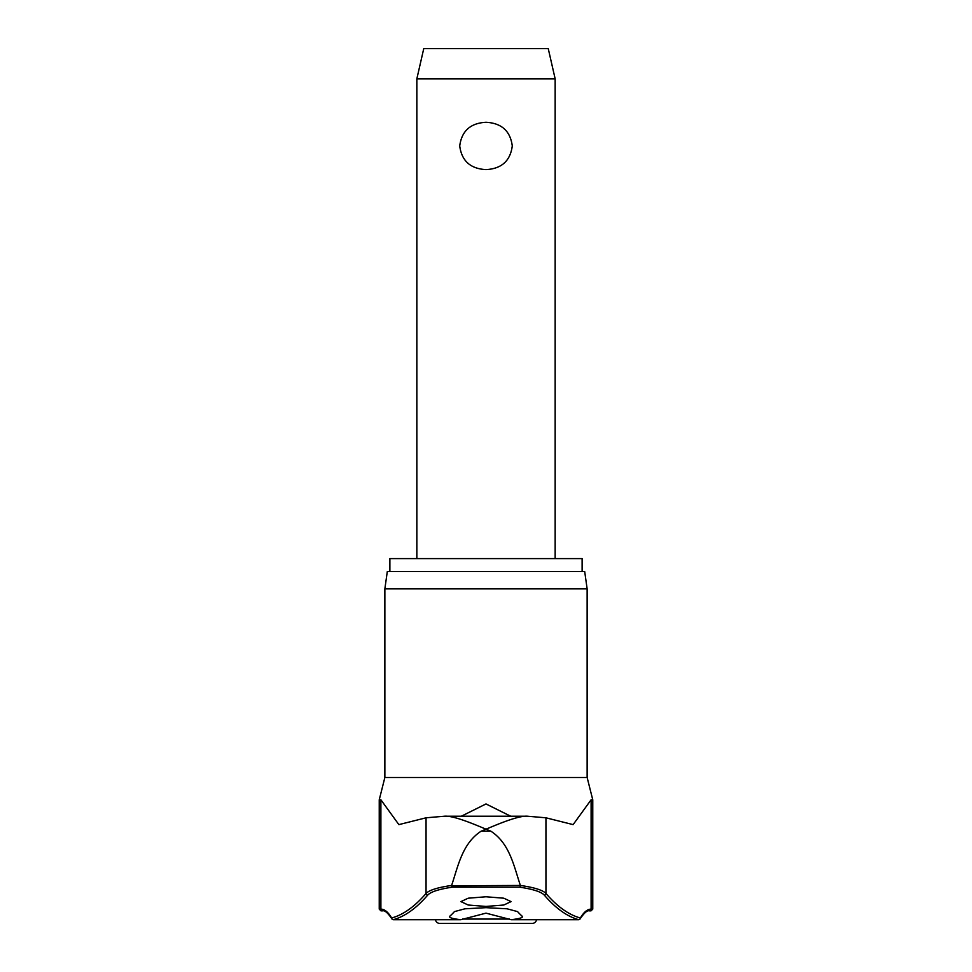 <?xml version="1.0" encoding="UTF-8"?>
<svg xmlns="http://www.w3.org/2000/svg" width="972" height="972" viewBox="0 0 972 972"><rect width="100%" height="100%" fill="white"/><g stroke="black" fill="none" stroke-linecap="round" stroke-linejoin="round"><path stroke-width="1.46" d="M461.809 919.476L460.874 919.694C452.308 918.747 448.627 917.58 449.817 916.207A1301.144 165.325 -90 0 0 454.446 911.602L464.932 908.808L486 907.666L507.044 908.796L517.554 911.602A1301.144 165.325 90 0 0 522.183 916.207C523.495 917.544 519.813 918.71 511.126 919.694L486 913.145L460.874 919.694L393.235 919.694A1.725 1.701 -105.2 0 1 391.655 917.981A1.725 1.628 149.2 0 0 392.372 919.378M579.628 919.378A1.725 1.628 -149.2 0 0 580.345 917.981A1.725 1.701 105.2 0 1 578.765 919.694L510.191 919.476M520.385 885.456C513.921 866.259 509.753 843.453 490.884 831.206L481.116 831.206L486 829.177C477.653 825.763 453.997 815.289 444.374 816.225L527.626 816.225L545.948 817.804L545.948 893.438C542.777 890.109 534.248 887.46 520.385 885.456L451.591 885.796L452.138 887.193L519.862 887.193L520.409 885.784M389.881 571.572L389.881 558.608L582.119 558.608L582.119 571.572M587.137 588.862L584.707 571.572L387.293 571.572L384.863 588.862L587.137 588.862L587.137 777.491L592.762 799.798L591.11 799.798L573.128 824.621L545.948 817.804M451.591 885.784L451.615 885.456C437.728 887.46 429.211 890.121 426.052 893.438A1296.332 226.61 90 0 1 391.655 917.981A218.542 38.2 -90 0 0 380.89 909.124A1.725 1.701 -90 0 0 382.591 910.849C384.693 910.157 387.792 912.83 391.874 918.868A1.725 1.725 0 0 0 393.356 919.706A1.725 1.312 -90 0 1 393.235 919.694A1298.057 226.913 -90 0 0 427.68 895.127C430.705 891.834 438.858 889.198 452.138 887.193M486 906.439L468.2 905.017L460.935 901.615L468.2 898.201L486 896.767L503.8 898.201L511.065 901.615L503.8 905.017L486 906.439M461.336 816.213L486 803.941L510.677 816.213M444.374 816.225L426.052 817.804L398.872 824.621L380.89 799.798L379.238 799.798L384.863 777.491L587.137 777.491M536.52 919.706A4.325 4.325 0 0 1 532.243 923.4L439.757 923.4A4.325 4.325 0 0 1 435.48 919.706M416.842 78.854L423.756 48.6L548.244 48.6L555.158 78.854L416.842 78.854L416.842 558.608M486 169.614C470.436 168.764 461.676 160.878 459.72 145.946C461.676 131.013 470.436 123.128 486 122.278C501.564 123.128 510.324 131.013 512.28 145.946C510.324 160.878 501.564 168.764 486 169.614M522.183 916.207L522.183 917.252M544.32 895.127A1298.057 226.913 90 0 0 578.765 919.694A1.725 1.312 -90 0 1 578.644 919.706A1.725 1.725 0 0 0 580.126 918.868C584.208 912.83 587.307 910.157 589.409 910.849A1.725 1.701 -90 0 0 591.11 909.124A218.542 38.2 90 0 0 580.345 917.981A1296.332 226.61 -90 0 1 545.948 893.438A1.725 1.665 139.3 0 1 544.32 895.127C541.283 891.834 533.13 889.198 519.862 887.193M481.116 831.206C462.247 843.453 458.079 866.259 451.615 885.456M527.626 816.225C518.003 815.289 494.347 825.763 486 829.177L490.884 831.206M509.535 919.075L462.465 919.075M510.993 919.706L578.644 919.706A1.725 1.725 0 0 0 580.126 918.868C584.208 912.83 587.307 910.157 589.409 910.849L591.025 910.849L592.762 909.124L591.11 909.124L591.11 799.798M380.89 799.798L380.89 909.124L379.238 909.124L380.975 910.849L382.591 910.849C384.693 910.157 387.792 912.83 391.874 918.868M426.052 817.804L426.052 893.438A1.725 1.665 40.7 0 0 427.68 895.127M555.158 78.854L555.158 558.608M461.007 919.706L393.356 919.706M589.409 910.849L591.025 910.849M382.591 910.849L380.975 910.849M379.238 909.124L379.238 799.798M384.863 777.491L384.863 588.862M592.762 909.124L592.762 799.798"/></g></svg>

